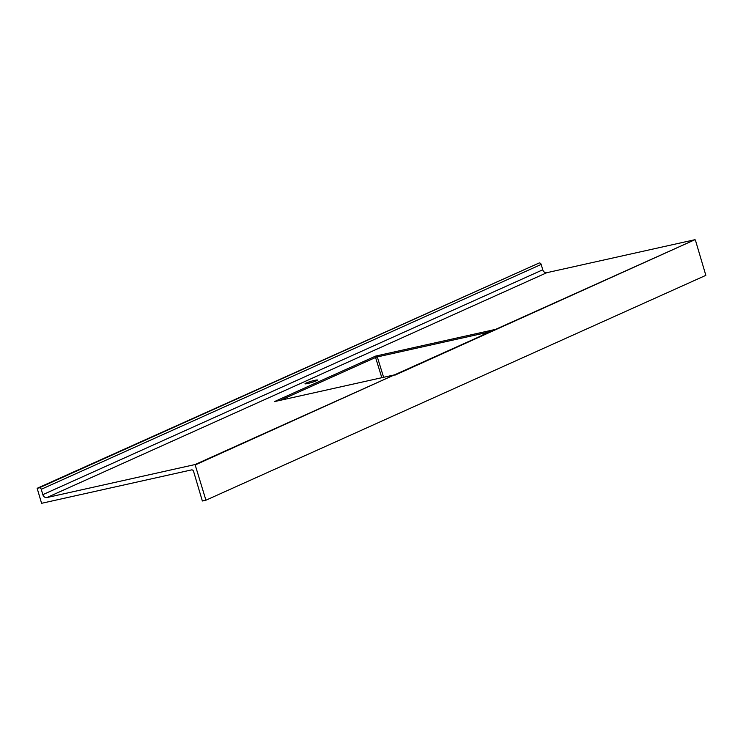 <?xml version="1.0" encoding="UTF-8"?>
<svg xmlns="http://www.w3.org/2000/svg" width="743" height="743" viewBox="0 0 743 743"><rect width="100%" height="100%" fill="white"/><g stroke="black" fill="none" stroke-linecap="round" stroke-linejoin="round"><path stroke-width="1.11" d="M306.06 383.072A6.548 0.632 -16.5 0 0 305.001 383.778A6.548 0.632 -16.5 0 0 309.534 383.063A6.548 0.632 -16.5 0 0 316.499 380.75A6.548 0.632 -16.5 0 0 317.558 380.054A6.548 0.632 -16.5 0 0 313.026 380.769A6.548 0.632 -16.5 0 0 306.06 383.072M539.158 262.985A1.867 1.514 65.8 0 1 541.173 264.434L41.255 489.293A1.867 1.514 -114.2 0 0 39.24 487.845L539.158 262.985L37.15 488.309L41.589 503.308L191.555 469.901A1.867 1.514 65.8 0 1 193.57 471.359L202.356 500.996L205.932 500.206L195.056 464.551L394.384 374.899L274.408 401.619L375.67 356.073L377.305 356.928L375.568 357.476L375.67 356.073L495.637 329.353L694.974 239.692L546.802 272.7L46.883 497.559L195.056 464.551M541.173 264.434L542.761 269.793A3.743 3.037 -114.2 0 0 546.802 272.7M694.974 239.692L394.942 375.169L394.254 374.927M205.932 500.206L705.85 275.347L695.374 239.989M41.255 489.293L42.843 494.652L542.761 269.793M37.15 488.309L39.24 487.845M46.883 497.559A3.743 3.037 65.8 0 1 42.843 494.652M275.021 401.489L274.408 401.619M479.913 336.468L487.399 332.409L495.191 329.53M274.715 401.545L394.542 374.862A1.31 0.752 77.4 0 0 394.57 374.853L495.293 329.548L394.505 374.862A1.124 0.65 -102.6 0 0 394.459 374.871A1.124 0.65 -102.6 0 0 394.384 374.899L195.455 464.839M383.611 377.286L377.305 356.928L487.399 332.409A1.31 0.752 -118.5 0 1 487.584 333.022M381.818 377.685L375.568 357.476L280.408 400.273M495.395 329.511A1.31 0.752 -102.6 0 0 495.525 329.428A1.124 0.65 -102.6 0 1 495.637 329.353L496.045 329.641"/></g></svg>

